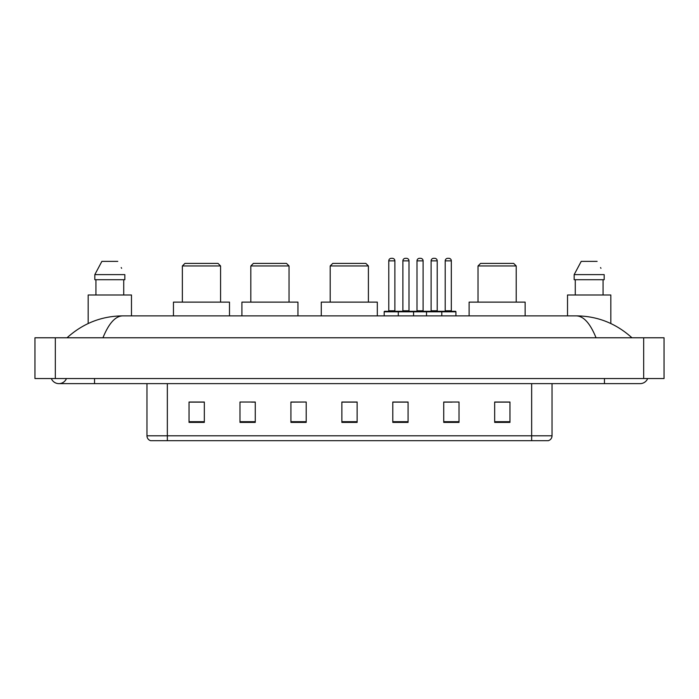 <?xml version="1.0" encoding="UTF-8"?>
<svg xmlns="http://www.w3.org/2000/svg" width="699" height="699" viewBox="0 0 699 699"><rect width="100%" height="100%" fill="white"/><g stroke="black" fill="none" stroke-linecap="round" stroke-linejoin="round"><path stroke-width="1.05" d="M51.333 378.535A8.152 8.152 0 0 0 66.449 378.535A8.152 8.152 0 0 1 51.333 378.535A8.152 8.152 0 0 0 58.891 383.629A8.152 8.152 0 0 1 51.333 378.535M647.667 378.535A8.152 8.152 0 0 1 640.109 383.629A8.152 8.152 0 0 0 647.667 378.535A8.152 8.152 0 0 1 640.109 383.629A8.152 8.152 0 0 0 647.667 378.535M596.055 337.783C590.209 323.401 583.648 316.097 576.36 315.878L122.64 315.878C115.352 316.097 108.791 323.401 102.945 337.783M55.326 337.783L664.05 337.783L664.05 378.535L34.95 378.535L34.95 337.783L55.326 337.783L55.326 378.535M576.36 315.878C597.392 316.044 615.924 323.34 631.957 337.783L630.227 336.21M68.773 336.21L67.043 337.783C82.998 323.375 101.53 316.07 122.64 315.878M531.659 440.685L531.659 435.792L552.035 435.792C551.895 438.229 550.672 439.863 548.365 440.685L150.635 440.685A5.094 5.094 0 0 1 146.965 435.792L146.965 383.629M509.955 422.397L509.955 402.021L494.674 402.021L494.674 422.397L509.955 422.397M459.016 422.397L459.016 402.021L443.734 402.021L443.734 422.397L459.016 422.397M408.076 422.397L408.076 402.021L392.794 402.021L392.794 422.397L408.076 422.397M204.326 422.397L204.326 402.021L189.045 402.021L189.045 422.397L204.326 422.397M255.266 422.397L255.266 402.021L239.984 402.021L239.984 422.397L255.266 422.397M306.206 422.397L306.206 402.021L290.924 402.021L290.924 422.397L306.206 422.397M357.137 422.397L357.137 402.021L341.863 402.021L341.863 422.397L357.137 422.397M522.389 440.685L167.341 440.685L167.341 435.792L531.659 435.792L531.659 383.629M444.45 402.117L452.096 402.117M306.206 402.021L290.924 402.117L306.206 402.021M251.596 402.117L255.266 402.117M402.117 402.117L395.651 402.117M357.137 402.117L341.863 402.117M204.326 402.117L189.045 402.117M408.076 402.117L392.794 402.117M509.955 402.117L494.674 402.117M131.482 315.878L131.482 294.995L88.179 294.995L88.179 323.523M123.723 279.714L123.723 294.995L123.723 279.714M94.828 274.62L101.879 261.374L94.828 274.62L94.828 279.714L124.833 279.714L124.833 274.62L94.828 274.62M121.617 268.329L121.215 267.56M95.938 279.714L95.938 294.995M117.782 261.374L101.879 261.374M182.369 265.961L220.569 265.961L218.027 263.409L184.912 263.409L182.369 265.961L182.369 302.125M220.569 265.961L220.569 302.125M229.49 315.878L229.49 302.125L173.457 302.125L173.457 315.878M250.827 265.961L289.037 265.961L286.485 263.409L253.379 263.409L250.827 265.961L250.827 302.125M289.037 265.961L289.037 302.125M297.949 315.878L297.949 302.125L241.915 302.125L241.915 315.878M330.19 265.961L368.399 265.961L365.848 263.409L332.741 263.409L330.19 265.961L330.19 302.125M368.399 265.961L368.399 302.125M377.311 315.878L377.311 302.125L321.278 302.125L321.278 315.878M478.02 265.961L516.22 265.961L513.678 263.409L480.562 263.409L478.02 265.961L478.02 302.125M516.22 265.961L516.22 302.125M525.141 315.878L525.141 302.125L469.108 302.125L469.108 315.878M610.821 323.523L610.821 294.995L567.518 294.995L567.518 315.878M574.167 274.62L581.219 261.374L574.167 274.62L574.167 279.714L604.172 279.714L604.172 274.62L574.167 274.62M600.957 268.329L600.555 267.56M575.277 279.714L575.277 294.995M603.062 294.995L603.062 279.714M597.121 261.374L581.219 261.374M441.139 311.3L455.399 311.3A0.507 0.507 0 0 1 455.914 311.806L398.299 311.806A0.507 0.507 0 0 1 398.806 311.3L413.074 311.3A0.507 0.507 0 0 1 413.581 311.806L413.581 315.878M408.994 310.784A0.507 0.507 0 0 0 409.509 311.3L402.371 311.3A0.507 0.507 0 0 0 402.886 310.784L408.994 310.784L408.994 260.867A2.543 2.543 0 0 0 406.451 258.315L405.429 258.315L406.451 258.315M408.994 260.867L402.886 260.867A2.543 2.543 0 0 1 405.429 258.315M402.886 260.867L402.886 310.784M398.963 311.3L384.703 311.3A0.507 0.507 0 0 0 384.188 311.806L398.299 311.806L398.299 315.878M426.521 315.878L426.521 311.806A0.507 0.507 0 0 1 427.028 311.3L441.296 311.3A0.507 0.507 0 0 1 441.803 311.806L441.803 315.878M437.216 310.784A0.507 0.507 0 0 0 437.723 311.3L430.593 311.3A0.507 0.507 0 0 0 431.108 310.784L437.216 310.784L437.216 260.867A2.543 2.543 0 0 0 434.673 258.315L433.651 258.315L434.673 258.315M437.216 260.867L431.108 260.867A2.543 2.543 0 0 1 433.651 258.315M431.108 260.867L431.108 310.784M388.775 260.867A2.543 2.543 0 0 1 391.318 258.315L392.34 258.315A2.543 2.543 0 0 1 394.883 260.867L388.775 260.867L388.775 310.784A0.507 0.507 0 0 1 388.268 311.3M394.883 260.867L394.883 310.784A0.507 0.507 0 0 0 395.398 311.3M384.188 311.806L384.188 315.878M427.185 311.3L412.917 311.3M416.997 260.867A2.543 2.543 0 0 1 419.54 258.315L420.562 258.315A2.543 2.543 0 0 1 423.105 260.867L416.997 260.867L416.997 310.784A0.507 0.507 0 0 1 416.482 311.3M423.105 260.867L423.105 310.784A0.507 0.507 0 0 0 423.62 311.3M445.211 260.867A2.543 2.543 0 0 1 447.762 258.315L448.784 258.315A2.543 2.543 0 0 1 451.327 260.867L445.211 260.867L445.211 310.784A0.507 0.507 0 0 1 444.704 311.3M451.327 260.867L451.327 310.784A0.507 0.507 0 0 0 451.834 311.3M455.914 311.806L455.914 315.878M604.452 378.535L604.452 383.629L640.109 383.629M94.548 378.535L94.548 383.629L604.452 383.629M643.674 337.783L643.674 378.535M146.965 435.792L167.341 435.792L167.341 383.629M357.137 421.689L341.863 421.689M306.206 421.689L290.924 421.689M255.266 421.689L239.984 421.689M204.326 421.689L189.045 421.689M408.076 421.689L392.794 421.689M459.016 421.689L443.734 421.689M509.955 421.689L494.674 421.689M388.775 310.784L394.883 310.784M416.997 310.784L423.105 310.784M445.211 310.784L451.327 310.784M94.548 383.629L58.891 383.629M552.035 435.792L552.035 383.629"/></g></svg>
